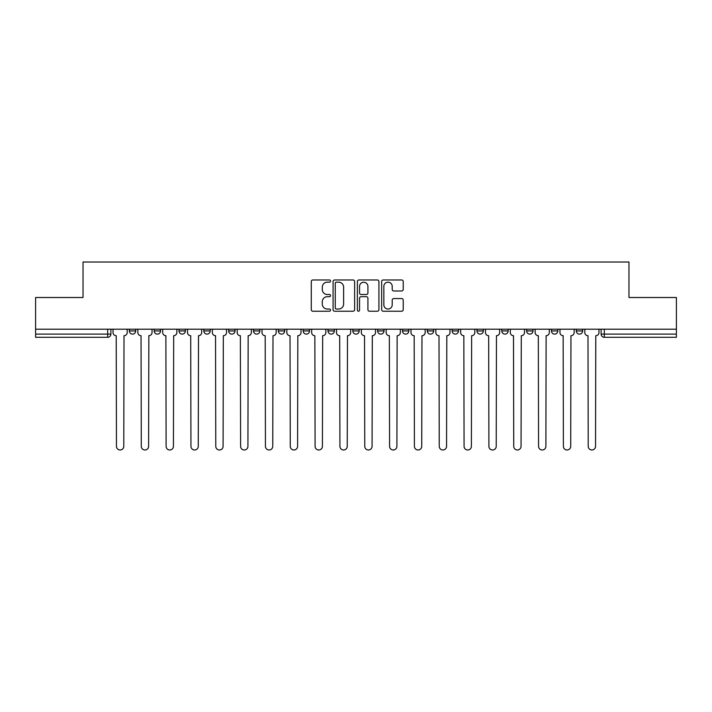 <?xml version="1.0" encoding="UTF-8"?>
<svg xmlns="http://www.w3.org/2000/svg" width="712" height="712" viewBox="0 0 712 712"><rect width="100%" height="100%" fill="white"/><g stroke="black" fill="none" stroke-linecap="round" stroke-linejoin="round"><path stroke-width="1.07" d="M330.537 281.071A1.095 1.095 0 0 0 329.442 279.976L312.844 279.976A1.566 1.566 0 0 0 311.278 281.534L311.278 309.658A1.566 1.566 0 0 0 312.844 311.224L329.442 311.224A1.095 1.095 0 0 0 330.537 310.129A1.095 1.095 0 0 0 329.442 309.035L327.289 309.035A5.002 5.002 0 0 1 322.296 304.033L322.296 301.692A5.002 5.002 0 0 1 327.289 296.69L329.442 296.69A1.095 1.095 0 0 0 330.537 295.596A1.095 1.095 0 0 0 329.442 294.501L327.289 294.501A5.002 5.002 0 0 1 322.296 289.508L322.296 287.159A5.002 5.002 0 0 1 327.289 282.157L329.442 282.157A1.095 1.095 0 0 0 330.537 281.071M551.453 329.184L551.453 330.929L557.825 330.929A3.186 3.186 0 0 1 554.639 334.115A3.186 3.186 0 0 1 551.453 330.929L551.453 329.184M526.622 329.184L526.622 330.929L532.994 330.929A3.186 3.186 0 0 1 529.808 334.115A3.186 3.186 0 0 1 526.622 330.929L526.622 329.184M402.476 329.184L402.476 330.929L408.839 330.929A3.186 3.186 0 0 1 405.662 334.115A3.186 3.186 0 0 1 402.476 330.929L402.476 329.184M327.983 329.184L327.983 330.929L334.355 330.929A3.186 3.186 0 0 1 331.169 334.115A3.186 3.186 0 0 1 327.983 330.929L327.983 329.184M278.33 329.184L278.33 330.929L284.693 330.929A3.186 3.186 0 0 1 281.507 334.115A3.186 3.186 0 0 1 278.33 330.929L278.33 329.184M253.499 329.184L253.499 330.929L259.862 330.929A3.186 3.186 0 0 1 256.685 334.115A3.186 3.186 0 0 1 253.499 330.929L253.499 329.184M203.837 330.929L203.837 329.184L203.837 330.929A3.186 3.186 0 0 0 207.023 334.115A3.186 3.186 0 0 1 203.837 330.929L210.2 330.929A3.186 3.186 0 0 1 207.023 334.115M154.175 330.929L154.175 329.184L154.175 330.929A3.186 3.186 0 0 0 157.361 334.115A3.186 3.186 0 0 1 154.175 330.929L160.547 330.929A3.186 3.186 0 0 1 157.361 334.115A3.186 3.186 0 0 0 160.547 330.929L160.547 329.184L160.547 330.929M401.657 290.986A1.566 1.566 0 0 0 403.223 289.428L403.223 281.534A1.566 1.566 0 0 0 401.657 279.976L383.225 279.976A1.566 1.566 0 0 0 381.659 281.534L381.659 309.658A1.566 1.566 0 0 0 383.225 311.224L401.657 311.224A1.566 1.566 0 0 0 403.223 309.658L403.223 300.126A1.566 1.566 0 0 0 401.657 298.568L393.772 298.568A1.566 1.566 0 0 0 392.205 300.126L392.205 304.852A4.183 4.183 0 0 1 388.031 309.035A4.183 4.183 0 0 1 383.848 304.852L383.848 286.34A4.183 4.183 0 0 1 388.031 282.157A4.183 4.183 0 0 1 392.205 286.34L392.205 289.428A1.566 1.566 0 0 0 393.772 290.986L401.657 290.986M35.6 329.184L35.6 297.509L83.028 297.509L83.028 262.016L628.972 262.016L628.972 297.509L676.4 297.509L676.4 329.184L35.6 329.184L35.6 334.115L110.885 334.115L110.885 329.184L110.885 334.115A3.186 3.186 0 0 1 107.699 337.301L35.6 337.301L35.6 334.115M354.629 281.534A1.566 1.566 0 0 0 353.072 279.976L334.631 279.976A1.566 1.566 0 0 0 333.074 281.534L333.074 309.658A1.566 1.566 0 0 0 334.631 311.224L353.072 311.224A1.566 1.566 0 0 0 354.629 309.658L354.629 281.534M358.928 279.976L377.369 279.976A1.566 1.566 0 0 1 378.926 281.534L378.926 309.658A1.566 1.566 0 0 1 377.369 311.224L369.475 311.224A1.566 1.566 0 0 1 367.917 309.658L367.917 298.257A1.566 1.566 0 0 0 366.351 296.69L361.118 296.69A1.566 1.566 0 0 0 359.551 298.257L359.551 310.129A1.095 1.095 0 0 1 358.456 311.224A1.095 1.095 0 0 1 357.371 310.129L357.371 281.534A1.566 1.566 0 0 1 358.928 279.976M601.115 329.184L601.115 334.115L676.4 334.115L676.4 337.301L604.301 337.301A3.186 3.186 0 0 1 601.115 334.115M676.4 329.184L676.4 334.115M582.647 330.929L582.647 329.184L582.647 330.929A3.186 3.186 0 0 1 579.47 334.115A3.186 3.186 0 0 1 576.284 330.929L582.647 330.929A3.186 3.186 0 0 1 579.47 334.115M576.284 329.184L576.284 330.929M557.825 329.184L557.825 330.929M532.994 329.184L532.994 330.929M508.163 329.184L508.163 330.929A3.186 3.186 0 0 1 504.977 334.115A3.186 3.186 0 0 1 501.8 330.929L508.163 330.929M501.8 329.184L501.8 330.929M483.332 329.184L483.332 330.929A3.186 3.186 0 0 1 480.146 334.115A3.186 3.186 0 0 1 476.969 330.929L483.332 330.929A3.186 3.186 0 0 1 480.146 334.115M476.969 329.184L476.969 330.929M458.501 329.184L458.501 330.929A3.186 3.186 0 0 1 455.315 334.115A3.186 3.186 0 0 1 452.138 330.929L458.501 330.929M452.138 329.184L452.138 330.929M433.67 329.184L433.67 330.929A3.186 3.186 0 0 1 430.493 334.115A3.186 3.186 0 0 1 427.307 330.929A3.186 3.186 0 0 0 430.493 334.115M427.307 329.184L427.307 330.929L433.67 330.929M408.839 329.184L408.839 330.929A3.186 3.186 0 0 1 405.662 334.115M384.017 329.184L384.017 330.929A3.186 3.186 0 0 1 380.831 334.115A3.186 3.186 0 0 1 377.645 330.929L384.017 330.929M377.645 329.184L377.645 330.929M359.186 329.184L359.186 330.929A3.186 3.186 0 0 1 356 334.115A3.186 3.186 0 0 1 352.814 330.929L359.186 330.929L359.186 329.184M352.814 329.184L352.814 330.929M334.355 329.184L334.355 330.929M309.524 329.184L309.524 330.929A3.186 3.186 0 0 1 306.338 334.115A3.186 3.186 0 0 1 303.161 330.929L309.524 330.929L309.524 329.184M303.161 329.184L303.161 330.929M284.693 330.929L284.693 329.184L284.693 330.929A3.186 3.186 0 0 1 281.507 334.115M259.862 330.929L259.862 329.184L259.862 330.929A3.186 3.186 0 0 1 256.685 334.115M235.031 329.184L235.031 330.929A3.186 3.186 0 0 1 231.854 334.115A3.186 3.186 0 0 1 228.668 330.929A3.186 3.186 0 0 0 231.854 334.115A3.186 3.186 0 0 0 235.031 330.929L235.031 329.184M228.668 329.184L228.668 330.929L235.031 330.929M210.2 329.184L210.2 330.929M185.378 329.184L185.378 330.929A3.186 3.186 0 0 1 182.192 334.115A3.186 3.186 0 0 1 179.006 330.929L185.378 330.929M179.006 329.184L179.006 330.929M135.716 329.184L135.716 330.929A3.186 3.186 0 0 1 132.53 334.115A3.186 3.186 0 0 1 129.353 330.929A3.186 3.186 0 0 0 132.53 334.115A3.186 3.186 0 0 0 135.716 330.929L135.716 329.184M129.353 329.184L129.353 330.929L135.716 330.929M107.699 329.184L107.699 337.301A3.186 3.186 0 0 0 110.885 334.115M336.358 282.157A1.095 1.095 0 0 0 335.263 283.251L335.263 307.94A1.095 1.095 0 0 0 336.358 309.035L338.618 309.035A5.002 5.002 0 0 0 343.62 304.033L343.62 287.159A5.002 5.002 0 0 0 338.618 282.157L336.358 282.157M367.917 286.42A4.183 4.183 0 0 0 363.734 282.237A4.183 4.183 0 0 0 359.551 286.42L359.551 292.943A1.566 1.566 0 0 0 361.118 294.501L366.351 294.501A1.566 1.566 0 0 0 367.917 292.943L367.917 286.42M113.03 329.184L113.03 332.522A3.186 3.186 0 0 0 116.216 335.708L116.456 446.326A3.658 3.658 0 0 0 120.114 449.984A3.658 3.658 0 0 0 123.781 446.326L124.013 335.708A3.186 3.186 0 0 0 127.199 332.522L127.199 329.184M137.861 329.184L137.861 332.522A3.186 3.186 0 0 0 141.047 335.708L141.287 446.326A3.658 3.658 0 0 0 144.945 449.984A3.658 3.658 0 0 0 148.603 446.326L148.844 335.708A3.186 3.186 0 0 0 152.03 332.522L152.03 329.184M162.692 329.184L162.692 332.522A3.186 3.186 0 0 0 165.878 335.708L166.119 446.326A3.658 3.658 0 0 0 169.776 449.984A3.658 3.658 0 0 0 173.434 446.326L173.675 335.708A3.186 3.186 0 0 0 176.861 332.522L176.861 329.184M187.523 329.184L187.523 332.522A3.186 3.186 0 0 0 190.709 335.708L190.95 446.326A3.658 3.658 0 0 0 194.607 449.984A3.658 3.658 0 0 0 198.265 446.326L198.506 335.708A3.186 3.186 0 0 0 201.692 332.522L201.692 329.184M212.354 329.184L212.354 332.522A3.186 3.186 0 0 0 215.54 335.708L215.772 446.326A3.658 3.658 0 0 0 219.438 449.984A3.658 3.658 0 0 0 223.096 446.326L223.337 335.708A3.186 3.186 0 0 0 226.523 332.522L226.523 329.184M237.185 329.184L237.185 332.522A3.186 3.186 0 0 0 240.362 335.708L240.603 446.326A3.658 3.658 0 0 0 244.269 449.984A3.658 3.658 0 0 0 247.927 446.326L248.168 335.708A3.186 3.186 0 0 0 251.345 332.522L251.345 329.184M262.016 329.184L262.016 332.522A3.186 3.186 0 0 0 265.193 335.708L265.434 446.326A3.658 3.658 0 0 0 269.091 449.984A3.658 3.658 0 0 0 272.758 446.326L272.999 335.708A3.186 3.186 0 0 0 276.176 332.522L276.176 329.184M286.847 329.184L286.847 332.522A3.186 3.186 0 0 0 290.024 335.708L290.265 446.326A3.658 3.658 0 0 0 293.923 449.984A3.658 3.658 0 0 0 297.589 446.326L297.821 335.708A3.186 3.186 0 0 0 301.007 332.522L301.007 329.184M311.669 329.184L311.669 332.522A3.186 3.186 0 0 0 314.855 335.708L315.096 446.326A3.658 3.658 0 0 0 318.753 449.984A3.658 3.658 0 0 0 322.42 446.326L322.652 335.708A3.186 3.186 0 0 0 325.838 332.522L325.838 329.184M336.5 329.184L336.5 332.522A3.186 3.186 0 0 0 339.686 335.708L339.927 446.326A3.658 3.658 0 0 0 343.584 449.984A3.658 3.658 0 0 0 347.242 446.326L347.483 335.708A3.186 3.186 0 0 0 350.669 332.522L350.669 329.184M361.331 329.184L361.331 332.522A3.186 3.186 0 0 0 364.517 335.708L364.758 446.326A3.658 3.658 0 0 0 368.416 449.984A3.658 3.658 0 0 0 372.073 446.326L372.314 335.708A3.186 3.186 0 0 0 375.5 332.522L375.5 329.184M386.162 329.184L386.162 332.522A3.186 3.186 0 0 0 389.348 335.708L389.58 446.326A3.658 3.658 0 0 0 393.247 449.984A3.658 3.658 0 0 0 396.904 446.326L397.145 335.708A3.186 3.186 0 0 0 400.331 332.522L400.331 329.184M410.993 329.184L410.993 332.522A3.186 3.186 0 0 0 414.179 335.708L414.411 446.326A3.658 3.658 0 0 0 418.077 449.984A3.658 3.658 0 0 0 421.735 446.326L421.976 335.708A3.186 3.186 0 0 0 425.153 332.522L425.153 329.184M435.824 329.184L435.824 332.522A3.186 3.186 0 0 0 439.001 335.708L439.242 446.326A3.658 3.658 0 0 0 442.909 449.984A3.658 3.658 0 0 0 446.566 446.326L446.807 335.708A3.186 3.186 0 0 0 449.984 332.522L449.984 329.184M460.655 329.184L460.655 332.522A3.186 3.186 0 0 0 463.832 335.708L464.073 446.326A3.658 3.658 0 0 0 467.731 449.984A3.658 3.658 0 0 0 471.397 446.326L471.638 335.708A3.186 3.186 0 0 0 474.815 332.522L474.815 329.184M485.477 329.184L485.477 332.522A3.186 3.186 0 0 0 488.663 335.708L488.904 446.326A3.658 3.658 0 0 0 492.562 449.984A3.658 3.658 0 0 0 496.228 446.326L496.46 335.708A3.186 3.186 0 0 0 499.646 332.522L499.646 329.184M510.308 329.184L510.308 332.522A3.186 3.186 0 0 0 513.494 335.708L513.735 446.326A3.658 3.658 0 0 0 517.393 449.984A3.658 3.658 0 0 0 521.051 446.326L521.291 335.708A3.186 3.186 0 0 0 524.477 332.522L524.477 329.184M535.139 329.184L535.139 332.522A3.186 3.186 0 0 0 538.325 335.708L538.566 446.326A3.658 3.658 0 0 0 542.224 449.984A3.658 3.658 0 0 0 545.882 446.326L546.122 335.708A3.186 3.186 0 0 0 549.308 332.522L549.308 329.184M559.97 329.184L559.97 332.522A3.186 3.186 0 0 0 563.156 335.708L563.397 446.326A3.658 3.658 0 0 0 567.055 449.984A3.658 3.658 0 0 0 570.712 446.326L570.953 335.708A3.186 3.186 0 0 0 574.139 332.522L574.139 329.184M584.801 329.184L584.801 332.522A3.186 3.186 0 0 0 587.987 335.708L588.219 446.326A3.658 3.658 0 0 0 591.886 449.984A3.658 3.658 0 0 0 595.543 446.326L595.784 335.708A3.186 3.186 0 0 0 598.97 332.522L598.97 329.184M604.301 329.184L604.301 337.301"/></g></svg>
